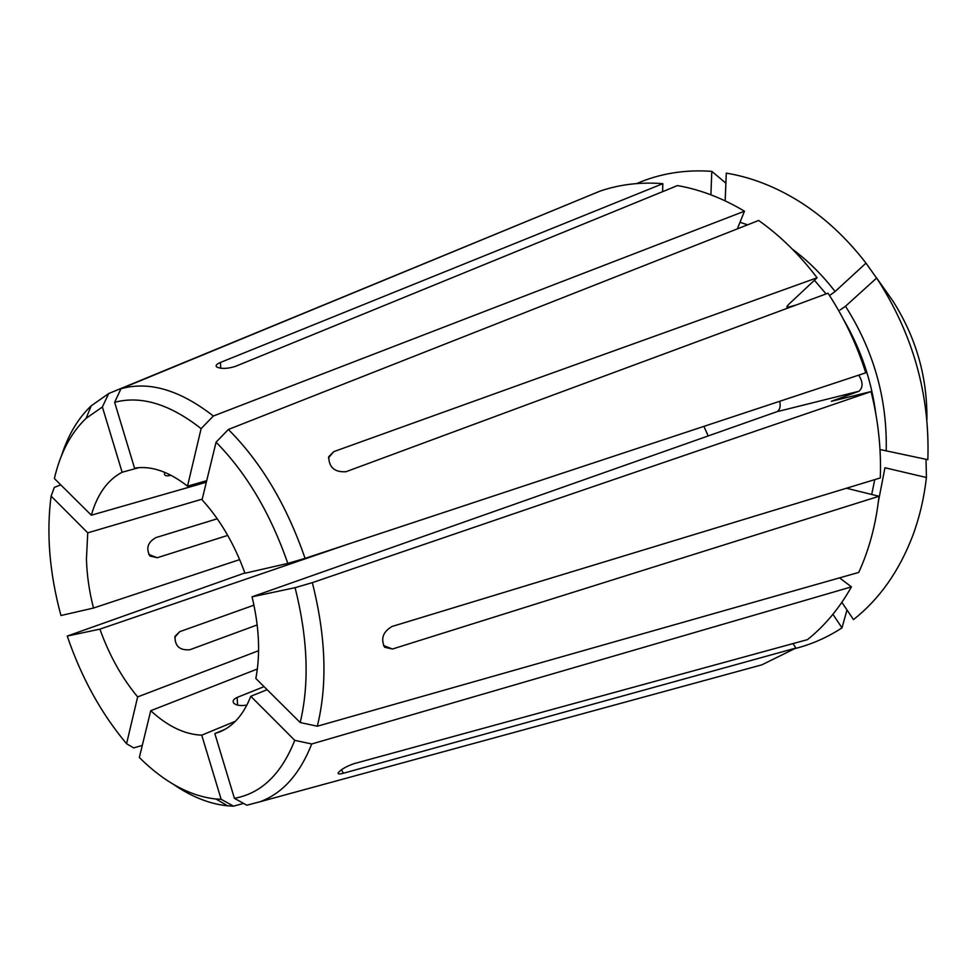 <?xml version="1.0" encoding="UTF-8"?>
<svg xmlns="http://www.w3.org/2000/svg" width="977" height="977" viewBox="0 0 977 977"><rect width="100%" height="100%" fill="white"/><g stroke="black" fill="none" stroke-linecap="round" stroke-linejoin="round"><path stroke-width="1.47" d="M264.046 686.636L237.167 697.431L237.558 705.138M876.589 278.091L865.988 263.131L835.091 291.537L830.328 294.969M228.374 429.477C261.152 462.292 286.725 505.256 305.08 558.356L865.769 372.811C856.67 344.197 844.079 317.659 827.995 293.21L346.053 471.708C334.671 472.441 328.895 467.433 328.736 456.699L333.804 451.618L817.09 277.773C799.65 254.814 780.171 235.713 758.653 220.472L228.374 429.477L216.076 442.19L202.056 499.809C220.008 519.398 234.321 543.884 244.971 573.243L287.824 563.399C270.544 513.67 246.631 473.259 216.076 442.19M926.892 419.756C927.442 377.037 916.06 337.37 892.734 300.757L876.65 278.03L845.496 306.241L840.061 310.027M383.497 645.541L392.461 649.021L384.657 647.262C380.517 638.763 382.972 631.838 392.021 626.477L880.301 477.936C881.352 449.42 878.286 420.635 871.081 391.582L312.335 582.634L295.091 587.678L252.054 596.825L776.825 411.732C779.841 410.108 780.818 406.627 779.731 401.291M876.65 278.03C912.945 333.987 930.019 394.537 927.845 459.703L881.059 449.75M392.461 649.021L878.995 496.267C876.003 524.075 869.249 549.453 858.746 572.412L317.317 726.216L300.208 722.54L255.827 678.478C260.505 654.114 259.247 626.904 252.054 596.825M737.33 228.874L744.474 211.203L213.352 416.019L201.115 428.634C169.888 404.112 141.067 395.331 114.639 402.304L120.977 388.736L600.293 191.016C619.943 184.36 640.79 181.905 662.821 183.676L662.589 191.663M213.352 416.019C179.927 389.982 149.139 380.896 120.977 388.736M858.71 375.156C863.082 382.141 863.167 387.503 858.954 391.24L831.329 401.315L871.081 391.582M139.161 467.617L122.125 472.221L102.377 406.994L108.703 393.536L586.896 196.536M841.856 602.345L853.495 619.601C879.41 599.17 899.158 571.191 912.75 535.689C919.504 517.529 924.059 498.136 926.428 477.509L884.954 467.763L878.421 501.396M173.723 784.543C191.748 796.902 209.701 803.998 227.617 805.817L233.527 806.147L221.156 799.296L201.738 735.168C184.726 734.484 167.714 726.326 150.739 710.706L139.345 757.517C164.319 782.296 189.843 796.121 215.929 799.015L221.156 799.296M243.566 803.424L233.527 806.147M108.703 393.536L91.215 405.809C78.148 418.193 68.256 434.777 61.551 455.575M294.749 740.346C281.291 774.199 261.177 793.519 234.407 798.307L246.827 805.231L259.992 801.763C282.597 793.348 299.841 774.077 311.736 743.973L294.749 740.346L250.796 696.283L267.112 689.689M743.253 669.904L761.865 664.836L795.925 648.044L343.428 773.234C339.373 774.321 337.651 774.163 338.237 772.758C340.997 769.412 346.298 766.371 354.15 763.623L807.454 639.642C824.747 625.842 839.402 608.256 851.431 586.872L311.736 743.973M202.227 499.125L87.747 532.844L86.44 558.917C86.868 574.928 89.212 591.305 93.487 608.048L60.953 615.522C49.509 573.206 46.224 533.405 51.097 496.108L54.333 487.401L60.745 484.861M87.747 532.844L51.097 496.108M317.317 726.216C327.6 684.511 325.939 636.65 312.335 582.634M300.208 722.54C309.526 683.253 307.816 638.299 295.091 587.678M350.645 543.273L99.91 629.139C109.253 655.249 121.832 677.843 137.647 696.906L126.57 743.717L133.702 747.918L142.3 745.402M99.91 629.139L67.242 636.076C81.457 677.696 101.229 713.576 126.57 743.717M744.474 211.203C722.43 198.062 700.106 189.526 677.476 185.581L235.372 366.399C227.238 368.879 220.997 369.05 216.638 366.912C215.306 365.569 216.576 364.091 220.448 362.455L662.821 183.676M67.242 636.076L244.861 572.937M305.08 558.356L287.824 563.399M246.9 705.064C240.611 706.139 236.19 705.467 233.662 703.049C232.367 700.961 233.54 699.092 237.167 697.431M170.926 475.213L170.218 475.408C166.273 476.336 164.356 475.726 164.478 473.601M201.115 428.634L187.511 486.167C168.789 471.5 151.13 465.504 134.545 468.154L114.639 402.304M792.982 643.599L795.925 648.044M703.904 426.375L708.203 435.937M846.473 488.231L878.995 496.267M865.988 263.131C846.131 237.399 823.684 216.711 798.649 201.079C774.993 186.485 750.873 177.167 726.29 173.124L725.178 200.871M710.902 194.814L711.793 171.354C684.901 169.436 659.854 173.515 636.638 183.578M711.793 171.354L725.887 183.175M846.986 609.929L842.015 627.857L832.917 614.313M795.193 648.52C811.655 644.344 827.263 637.456 842.015 627.857M926.013 459.275L926.428 477.509M839.561 577.859L851.431 586.872M796.218 304.983L788.134 307.242L786.778 306.949L788.573 304.494L817.09 277.773M217.285 518.775L155.966 537.582C147.747 542.223 145.744 548.366 149.957 556.023L157.248 557.733L227.739 535.396M206.33 482.247L91.325 515.197L54.37 478.522C60.427 452.73 71.016 432.664 86.123 418.327L91.215 405.809M122.125 472.221C107.531 479.976 97.273 494.301 91.325 515.197M206.709 480.672L187.511 486.167M224.905 729.392L214.83 733.58L219.984 731.81C233.454 726.131 243.725 714.285 250.796 696.283M235.445 721.234L201.738 735.168M257.366 669.001L150.739 710.706M258.6 650.706L137.647 696.906M239.67 559.613L93.487 608.048M253.959 605.154L179.634 631.716L175.017 636.357C174.773 646.127 179.731 650.584 189.88 649.729L257.195 624.938M234.407 798.307L214.83 733.58M102.377 406.994L86.123 418.327M826.078 293.918L814.427 280.265M835.091 291.537C822.316 274.928 808.089 260.822 792.42 249.208M747.576 224.832L739.992 222.292M858.954 391.24L776.825 411.732M871.692 494.46L874.769 479.609M875.917 414.407C871.545 380.615 860.774 349.021 843.591 319.601M220.448 362.455L220.729 368.231M328.467 457.859L333.804 451.618M341.425 769.791L343.428 773.234M169.754 474.614L170.218 475.408M886.212 450.226C887.275 398.689 873.707 350.694 845.496 306.241M788.134 307.242L787.193 306.021M148.773 554.447L157.248 557.733M174.736 637.431L179.634 631.716M259.992 801.763L761.865 664.836M476.52 242.027L600.293 191.016M215.929 799.015L227.617 805.817"/></g></svg>
